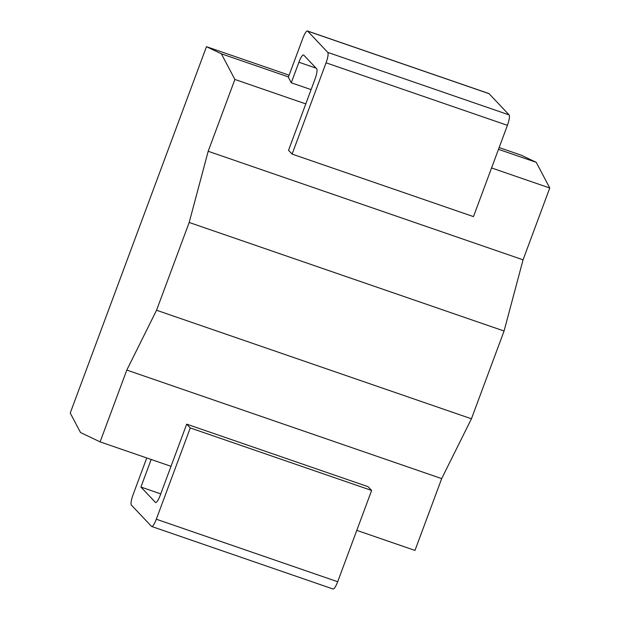 <?xml version="1.0" encoding="UTF-8"?>
<svg xmlns="http://www.w3.org/2000/svg" width="620" height="620" viewBox="0 0 620 620"><rect width="100%" height="100%" fill="white"/><g stroke="black" fill="none" stroke-linecap="round" stroke-linejoin="round"><path stroke-width="0.93" d="M356.787 530.364L414.982 550.428L441.688 478.617L471.433 418.787L504.075 331.018L523.063 259.819L549.762 188.007L536.246 162.339L521.35 155.233L499.146 147.576M536.246 162.339L498.496 149.327M288.455 76.927L221.363 53.793L206.476 46.686L70.238 413.021L80.515 432.528L100.107 441.882L126.806 370.07L156.55 310.24L189.193 222.472L208.181 151.272L234.887 79.461L221.363 53.793M289.106 75.175L206.476 46.686M549.762 188.007L491.567 167.95M305.784 103.904L234.887 79.461M311.093 89.621L291.268 82.785L288.346 77.229L302.839 38.262A9.424 2.023 -71 0 1 307.466 31L488.831 93.519A9.424 2.023 109 0 1 489.025 93.651L509.121 114.909A9.424 2.023 109 0 1 507.416 125.333L473.471 216.613L292.113 154.093L326.058 62.814A9.424 2.023 -71 0 0 327.763 52.39L307.66 31.132A9.424 2.023 -71 0 0 307.466 31M523.063 259.819L208.181 151.272M504.075 331.018L189.193 222.472M471.433 418.787L156.55 310.24M441.688 478.617L126.806 370.07M171.004 466.318L100.107 441.882M156.317 519.219L337.683 581.738A9.424 2.023 109 0 1 333.048 589L151.691 526.481A9.424 2.023 -71 0 0 156.317 519.219L190.27 427.939L186.682 424.15L160.247 495.248A9.424 2.023 109 0 1 155.612 502.502A9.424 2.023 109 0 1 155.418 502.371L140.926 487.049L151.179 459.482M337.683 581.738L371.628 490.459L368.048 486.669L186.682 424.15M146.754 457.963L133.099 494.667A9.424 2.023 -71 0 0 131.393 505.091L151.497 526.349A9.424 2.023 -71 0 0 151.691 526.481M291.268 82.785L298.918 62.233A9.424 2.023 109 0 1 303.544 54.978A9.424 2.023 109 0 1 303.738 55.11L316.673 68.781A9.424 2.023 109 0 1 314.968 79.213L288.525 150.304L292.113 154.093M160.75 493.884L140.926 487.049M371.628 490.459L190.27 427.939M316.068 68.153L298.918 62.233M155.845 502.518L155.418 502.371M326.058 62.814L507.416 125.333M327.763 52.39L509.121 114.909M307.66 31.132L489.025 93.651"/></g></svg>
